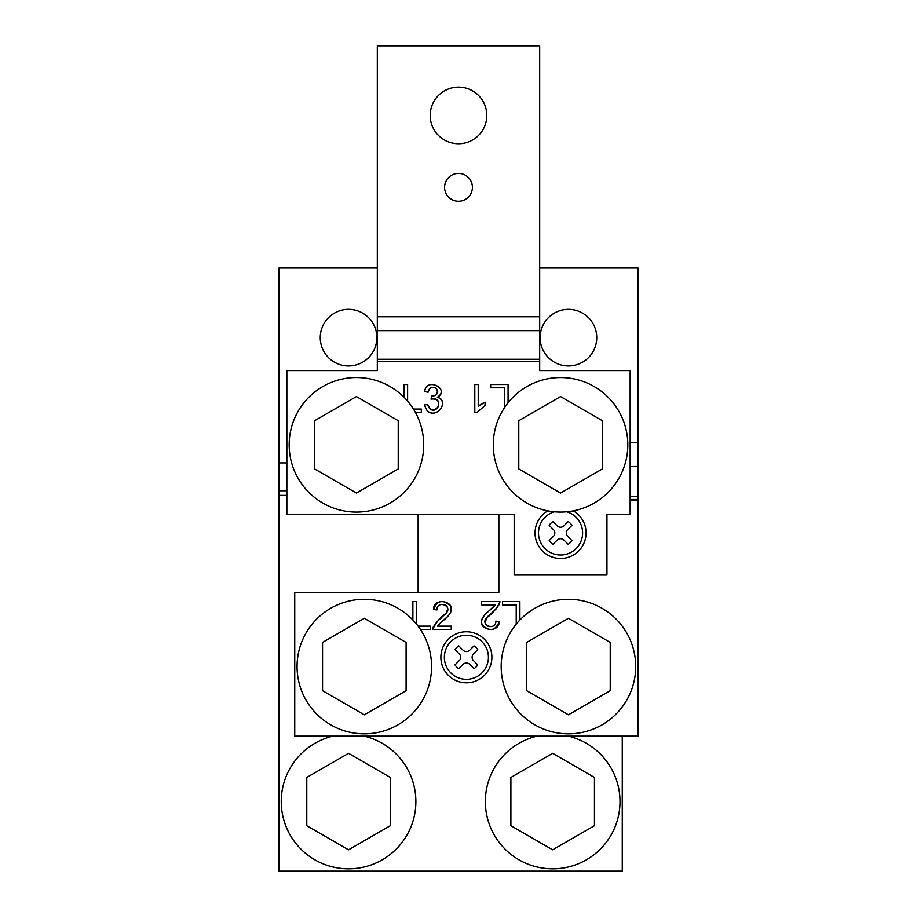 <?xml version="1.0" encoding="UTF-8"?>
<svg xmlns="http://www.w3.org/2000/svg" width="917" height="917" viewBox="0 0 917 917"><rect width="100%" height="100%" fill="white"/><g stroke="black" fill="none" stroke-linecap="round" stroke-linejoin="round"><path stroke-width="1.38" d="M377.311 359.281L377.311 370.594L286.849 370.594L286.849 514.403L514.173 514.403L514.173 574.707L606.951 574.707L606.951 514.403L630.151 514.403L630.151 370.594L539.689 370.594L539.689 359.281L377.311 359.281L377.311 45.85L539.689 45.85L539.689 359.281M481.459 403.927L485.059 402.162L485.059 405.474L477.012 412.455L474.8 412.455L474.8 384.51L478.227 384.51L478.227 406.277L481.459 403.927M428.411 406.724L429.764 408.718C437.157 415.172 443.679 398.815 433.489 398.78L431.07 399.17L431.448 396.167L435.93 395.067L437.684 391.548C436.607 387.249 433.982 386.217 429.798 388.453L428.09 392.212L424.674 391.605C426.841 376.073 450.82 389.966 437.363 397.267C449.72 400.03 437.558 420.009 427.093 410.656L424.33 404.993L427.746 404.535L428.411 406.724L427.746 404.535C430.394 410.954 433.982 411.584 438.509 406.437C439.312 400.706 436.836 398.276 431.07 399.17L431.62 399.033M573.32 510.861A25.516 25.516 0 0 1 560.562 558.476A25.516 25.516 0 0 1 547.804 510.861M421.316 409.062L413.418 409.062L421.316 409.062L421.316 412.341L415.344 412.341L421.316 412.341M407.607 384.51L407.607 401.142L407.607 384.51L403.927 384.51L403.927 397.164L403.927 384.51M490.675 387.788L504.396 387.788L504.396 407.801L504.396 387.788L490.675 387.788L490.675 384.51L508.075 384.51L508.075 402.746L508.075 384.51L490.675 384.51M444.585 187.343A13.915 13.915 0 0 1 458.5 173.428A13.915 13.915 0 0 1 472.415 187.343A13.915 13.915 0 0 1 458.5 201.259A13.915 13.915 0 0 1 444.585 187.343M458.5 87.138A28.301 28.301 0 0 1 486.801 115.439A28.301 28.301 0 0 1 458.5 143.74A28.301 28.301 0 0 1 430.199 115.439A28.301 28.301 0 0 1 458.5 87.138M428.09 392.212C429.328 387.444 432.102 386.183 436.412 388.441C438.59 393.301 436.939 395.869 431.448 396.167L432.205 396.201M429.179 389.175L429.798 388.453M278.963 490.744L278.963 462.902L278.963 490.744L286.849 490.744L278.963 490.744L286.849 490.744L278.963 490.744L278.963 871.15L622.265 871.15L622.265 736.145M377.311 268.062L278.963 268.062L278.963 462.902L286.849 462.902M376.853 337.662A28.301 28.301 89.9 0 1 348.54 365.952A28.301 28.301 89.9 0 1 320.251 337.639A28.301 28.301 89.9 0 1 348.563 309.35A28.301 28.301 89.9 0 1 376.853 337.662M418.141 592.336L418.141 514.403M498.859 514.403L498.859 592.336L294.735 592.336L294.735 736.145L638.037 736.145L638.037 496.223L630.151 496.223M485.082 621.909L487.81 616.465L485.082 621.909C484.6 628.237 496.601 628.432 495.776 621.153L499.295 621.508C499.203 634.656 476.244 629.773 482.262 618.551L484.531 615.147L495.191 604.899L481.54 604.899L481.54 601.609L499.937 601.609L499.536 603.982L496.051 609.014L487.81 616.465L496.051 609.014L499.536 603.982M466.386 631.767A25.516 25.516 1.9 0 1 491.902 657.283A25.516 25.516 1.9 0 1 466.386 682.798A25.516 25.516 1.9 0 1 440.871 657.283A25.516 25.516 1.9 0 1 466.386 631.767M435.781 603.948L433.477 609.553C437.375 600.154 443.094 599.042 450.648 606.194C453.583 615.72 442.005 619.777 437.581 626.162L439.163 624.179L437.581 626.162L451.233 626.162L451.233 629.452L432.835 629.452L433.237 627.079L436.721 622.047L446.098 613.267L447.691 609.152C448.172 602.836 436.171 602.641 436.996 609.908L433.477 609.553C433.569 596.417 456.528 601.288 450.511 612.522L448.241 615.915L439.163 624.179L448.241 615.915L450.511 612.522M430.279 626.162L418.118 626.162L430.279 626.162L430.279 629.452L420.433 629.452M416.559 601.609L416.559 624.179L416.559 601.609L412.879 601.609L412.879 620.007L412.879 601.609M516.214 604.899L502.493 604.899L516.214 604.899L516.214 624.179L516.214 604.899L502.493 604.899L502.493 601.609L519.893 601.609L519.893 620.007L519.893 601.609L502.493 601.609M539.689 268.062L638.037 268.062L638.037 496.223M596.749 337.651A28.301 28.301 90 0 1 568.448 365.952A28.301 28.301 90 0 1 540.147 337.651A28.301 28.301 90 0 1 568.448 309.35A28.301 28.301 90 0 1 596.749 337.651M482.262 618.551C476.244 629.773 499.203 634.656 499.295 621.508C495.398 630.907 489.678 632.031 482.124 624.878C479.19 615.341 490.767 611.284 495.191 604.899L481.54 604.899L495.191 604.899M494.286 606.137L492.429 607.982M432.835 629.452L451.233 629.452L432.835 629.452C435.575 623.033 440 617.645 446.098 613.267C453.285 605.69 436.652 599.81 436.996 609.908C436.171 602.641 448.172 602.836 447.691 609.152M436.721 622.047L433.237 627.079M441.627 617.76L439.954 619.158M446.098 613.267L444.963 614.596M433.477 609.553L436.996 609.908M563.932 540.09A4.757 4.757 0 0 0 557.192 540.09L552.94 544.343A13.709 13.709 -120.3 0 1 549.168 540.583L553.432 536.319A4.757 4.757 0 0 0 553.432 529.59L549.168 525.338A13.709 13.709 -29.3 0 1 552.94 521.567L557.192 525.831A4.757 4.757 0 0 0 563.932 525.831L568.185 521.567A13.709 13.709 -121.2 0 1 571.944 525.338L567.692 529.59A4.757 4.757 0 0 0 567.692 536.319L571.944 540.583A13.709 13.709 -40.7 0 1 568.185 544.343L563.932 540.09M554.407 511.801A22.031 22.031 0 0 0 560.562 554.991A22.031 22.031 0 0 0 566.717 511.801M473.516 653.913A4.757 4.757 -176.7 0 0 473.516 660.653L477.78 664.905A13.709 13.709 3.4 0 1 474.009 668.676L469.756 664.412A4.757 4.757 -176.7 0 0 463.016 664.412L458.764 668.676A13.709 13.709 3.2 0 1 454.992 664.905L459.257 660.653A4.757 4.757 -176.7 0 0 459.257 653.913L454.992 649.66A13.709 13.709 3.4 0 1 458.764 645.9L463.016 650.153A4.757 4.757 -176.7 0 0 469.756 650.153L474.009 645.9A13.709 13.709 3.3 0 1 477.78 649.66L473.516 653.913M444.355 657.283A22.031 22.031 -176.7 0 0 466.386 679.325A22.031 22.031 -176.7 0 0 488.417 657.283A22.031 22.031 -176.7 0 0 466.386 635.252A22.031 22.031 -176.7 0 0 444.355 657.283M627.79 446.992A67.262 67.262 0 0 0 562.74 377.586A67.262 67.262 0 0 0 493.323 442.636A67.262 67.262 0 0 0 558.384 512.041A67.262 67.262 0 0 0 627.79 446.992M423.7 445.811A67.262 67.262 0 0 0 357.435 377.552A67.262 67.262 0 0 0 289.176 443.817A67.262 67.262 0 0 0 355.441 512.076A67.262 67.262 0 0 0 423.7 445.811M635.71 667.117A67.262 67.262 180 0 0 569.01 599.294A67.262 67.262 180 0 0 501.186 666.006A67.262 67.262 180 0 0 567.887 733.829A67.262 67.262 180 0 0 635.71 667.117M431.563 668.436A67.262 67.262 180 0 0 366.204 599.317A67.262 67.262 180 0 0 297.085 664.687A67.262 67.262 180 0 0 362.456 733.806A67.262 67.262 180 0 0 431.563 668.436M536.995 736.145A67.262 67.262 -0 0 0 550.315 868.789A67.262 67.262 -0 0 0 568.357 736.145M332.871 736.145A67.262 67.262 -0 0 0 345.652 868.766A67.262 67.262 -0 0 0 364.232 736.145M518.781 420.697L560.562 396.568L602.343 420.697L602.343 468.942L560.562 493.059L518.781 468.942L518.781 420.697M314.657 420.697L356.438 396.568L398.219 420.697L398.219 468.942L356.438 493.059L314.657 468.942L314.657 420.697M526.667 642.439L568.448 618.31L610.229 642.439L610.229 690.684L568.448 714.813L526.667 690.684L526.667 642.439M322.543 642.439L364.324 618.31L406.105 642.439L406.105 690.684L364.324 714.813L322.543 690.684L322.543 642.439M510.895 777.444L552.676 753.316L594.457 777.444L594.457 825.69L552.676 849.807L510.895 825.69L510.895 777.444M306.771 825.69L306.771 777.444L348.552 753.316L390.333 777.444L390.333 825.69L348.552 849.807L306.771 825.69M424.674 391.605C425.958 376.818 450.591 388.579 437.363 397.267C450.327 401.726 436.022 419.757 427.093 410.656L424.33 404.993M474.8 412.455L474.8 384.51M478.227 384.51L478.227 406.277L485.059 402.162M485.059 405.474L477.012 412.455M278.963 495.386L286.849 495.386M638.037 499.49L630.151 499.49L638.037 499.49M437.581 626.162L451.233 626.162M481.54 601.609L499.937 601.609C497.197 608.028 492.773 613.427 486.686 617.794C479.488 625.371 496.12 631.251 495.776 621.153M377.311 361.596L539.689 361.596M539.689 316.743L377.311 316.743M377.311 330.659L539.689 330.659M630.151 500.246L638.037 500.246M638.037 442.395L630.151 442.395M630.151 466.501L638.037 466.501"/></g></svg>
